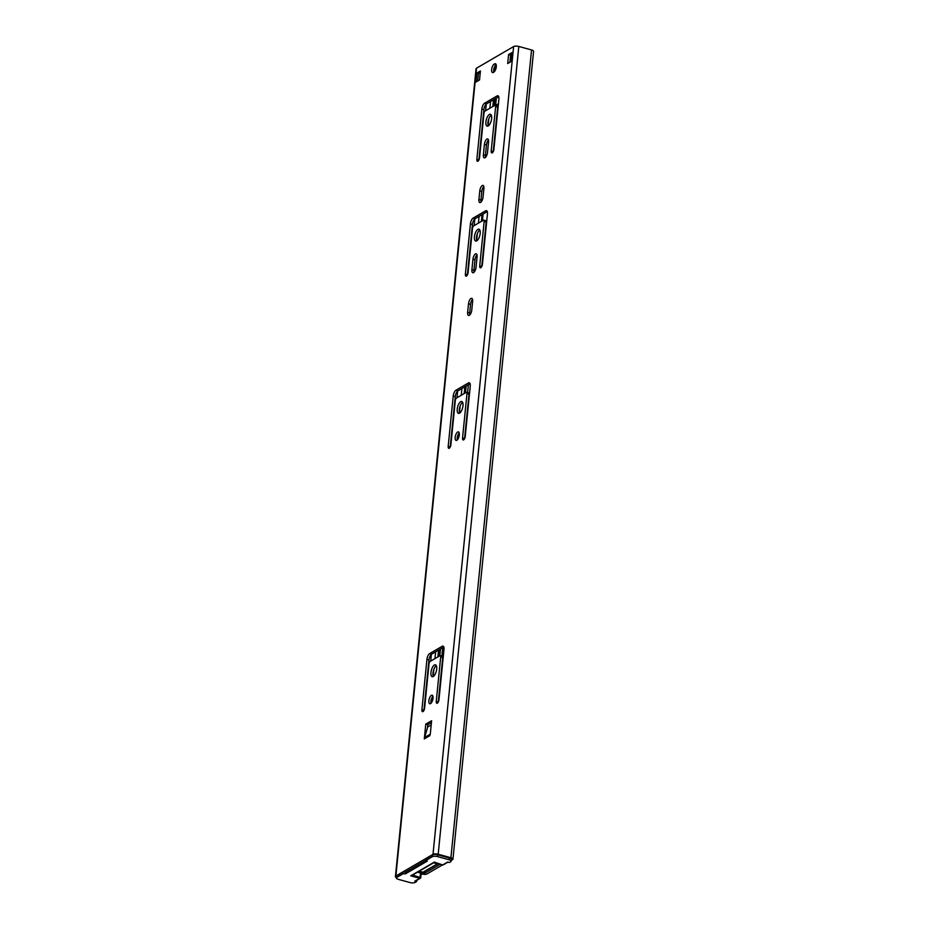 <?xml version="1.0" encoding="UTF-8"?>
<svg xmlns="http://www.w3.org/2000/svg" width="929" height="929" viewBox="0 0 929 929"><rect width="100%" height="100%" fill="white"/><g stroke="black" fill="none" stroke-linecap="round" stroke-linejoin="round"><path stroke-width="1.39" d="M417.62 879.809L416.703 880.564M396.428 877.591A3.855 1.359 5.7 0 1 395.429 876.535A3.855 1.359 5.7 0 1 395.87 875.989L433.007 854.343A3.855 1.359 5.7 0 1 438.186 854.239L450.902 857.734A3.855 1.359 5.7 0 1 452.946 859.162A3.855 1.359 5.7 0 1 452.504 859.708L451.18 860.475M426.341 859.975L405.439 872.157A1.928 0.674 5.7 0 0 402.849 872.215L397.02 875.606A3.855 1.359 5.7 0 0 396.567 876.163L396.393 877.951A3.855 1.359 -174.3 0 0 398.436 879.38L409.968 882.55A3.855 1.359 -174.3 0 0 415.147 882.434L416.61 881.516L414.798 881.191L419.734 878.311A0.964 0.813 59.8 0 0 420.674 877.65L412.581 875.037M488.306 125.891A6.166 2.52 105.4 0 1 488.387 120.108A6.166 2.52 105.4 0 1 491.278 115.103M476.844 240.785A6.166 2.52 105.4 0 1 476.914 234.991A6.166 2.52 105.4 0 1 479.805 229.986M459.646 413.103A6.166 2.52 105.4 0 1 459.716 407.32A6.166 2.52 105.4 0 1 462.607 402.315M457.3 439.905A4.436 1.812 105.4 0 1 459.216 432.96M493.787 72.16A4.436 1.812 105.4 0 1 494.112 67.98A4.436 1.812 105.4 0 1 496.156 64.751L496.191 64.728M427.526 727.57L427.816 724.69L431.428 722.588M485.507 157.361A4.436 1.812 105.4 0 1 485.414 155.364L486.459 144.959A4.436 1.812 105.4 0 1 488.457 140M478.865 160.043A2.892 1.184 105.4 0 1 478.888 159.858L483.904 109.599A4.819 1.974 105.4 0 1 486.599 103.793L484.566 103.235L497.108 95.919A4.819 1.974 105.4 0 1 497.944 95.757A4.819 1.974 105.4 0 1 498.908 99.101L493.891 149.372A2.892 1.184 105.4 0 1 491.778 152.937A2.892 1.184 105.4 0 1 491.197 150.939L495.633 106.591A1.928 0.79 105.4 0 0 495.238 105.256L497.282 105.813A1.928 0.79 105.4 0 1 497.665 107.149L495.633 106.591M498.745 96.709L486.599 103.793M493.218 151.682A2.892 1.184 105.4 0 1 493.241 151.497L497.665 107.149M474.045 272.243A4.436 1.812 105.4 0 1 473.953 270.258L474.986 259.841A4.436 1.812 105.4 0 1 476.983 254.883M467.403 274.926A2.892 1.184 105.4 0 1 467.415 274.74L472.431 224.481A4.819 1.974 105.4 0 1 475.125 218.675L473.093 218.118L485.646 210.802A4.819 1.974 105.4 0 1 486.471 210.651A4.819 1.974 105.4 0 1 487.446 213.984L482.43 264.254A2.892 1.184 105.4 0 1 480.316 267.819A2.892 1.184 105.4 0 1 479.736 265.822L484.16 221.474A1.928 0.79 105.4 0 0 483.777 220.138L485.809 220.696A1.928 0.79 105.4 0 1 486.192 222.031L484.16 221.474M487.272 211.603L475.125 218.675M481.756 266.565A2.892 1.184 105.4 0 1 481.768 266.379L486.192 222.031M481.048 202.057A4.436 1.812 105.4 0 1 480.955 200.06L481.814 191.444A4.436 1.812 105.4 0 1 483.812 186.497M469.772 314.966A4.436 1.812 105.4 0 1 469.679 312.98L470.55 304.364A4.436 1.812 105.4 0 1 472.547 299.405M450.217 447.07A2.892 1.184 105.4 0 1 450.24 446.884L455.256 396.625A4.819 1.974 105.4 0 1 457.951 390.819L455.907 390.261L468.46 382.945A4.819 1.974 105.4 0 1 469.296 382.794A4.819 1.974 105.4 0 1 470.26 386.139L465.243 436.398A2.892 1.184 105.4 0 1 463.13 439.974A2.892 1.184 105.4 0 1 462.549 437.965L466.973 393.617A1.928 0.79 105.4 0 0 466.59 392.282L468.622 392.851A1.928 0.79 105.4 0 1 469.017 394.186L466.973 393.617M470.097 383.747L457.951 390.819M464.57 438.709A2.892 1.184 105.4 0 1 464.593 438.523L469.017 394.186M433.355 676.451A6.166 2.52 105.4 0 1 433.437 670.657A6.166 2.52 105.4 0 1 436.328 665.652M431.021 703.241A4.436 1.812 105.4 0 1 432.926 696.297M423.938 710.418A2.892 1.184 105.4 0 1 423.949 710.232L428.966 659.962A4.819 1.974 105.4 0 1 431.66 654.167L429.628 653.598L442.181 646.294A4.819 1.974 105.4 0 1 443.005 646.131A4.819 1.974 105.4 0 1 443.981 649.476L438.964 699.734A2.892 1.184 105.4 0 1 436.851 703.311A2.892 1.184 105.4 0 1 436.27 701.302L440.694 656.966A1.928 0.79 105.4 0 0 440.311 655.63L442.343 656.188A1.928 0.79 105.4 0 1 442.727 657.523L440.694 656.966M443.807 647.083L431.66 654.167M438.291 702.045A2.892 1.184 105.4 0 1 438.302 701.859L442.727 657.523M509.916 62.255L510.625 55.125L511.786 54.451M476.925 73.019L480.432 70.976L479.527 79.952L476.031 81.996L476.925 73.019L480.247 72.834M395.429 876.535L476.054 68.746A3.855 1.359 5.7 0 1 476.496 68.2L513.632 46.566A3.855 1.359 5.7 0 1 518.812 46.45L531.539 49.945A3.855 1.359 5.7 0 1 533.571 51.374L452.946 859.162M489.351 114.476A6.166 2.52 105.4 0 1 490.407 114.267A6.166 2.52 105.4 0 1 491.476 119.702A6.166 2.52 105.4 0 1 488.201 125.961A6.166 2.52 105.4 0 1 487.144 126.158A6.166 2.52 105.4 0 1 486.076 120.735A6.166 2.52 105.4 0 1 489.351 114.476M477.878 229.358A6.166 2.52 105.4 0 1 478.946 229.161A6.166 2.52 105.4 0 1 480.014 234.596A6.166 2.52 105.4 0 1 476.74 240.843A6.166 2.52 105.4 0 1 475.671 241.052A6.166 2.52 105.4 0 1 474.603 235.618A6.166 2.52 105.4 0 1 477.878 229.358M460.679 401.688A6.166 2.52 105.4 0 1 461.748 401.491A6.166 2.52 105.4 0 1 462.816 406.914A6.166 2.52 105.4 0 1 459.53 413.173A6.166 2.52 105.4 0 1 458.473 413.37A6.166 2.52 105.4 0 1 457.405 407.947A6.166 2.52 105.4 0 1 460.679 401.688M457.649 432.02A4.436 1.812 105.4 0 1 458.415 431.88A4.436 1.812 105.4 0 1 459.181 435.782A4.436 1.812 105.4 0 1 456.836 440.276A4.436 1.812 105.4 0 1 456.069 440.427A4.436 1.812 105.4 0 1 455.303 436.525A4.436 1.812 105.4 0 1 457.649 432.02M493.287 72.45A4.436 1.812 105.4 0 1 492.533 72.59A4.436 1.812 105.4 0 1 491.766 68.688A4.436 1.812 105.4 0 1 494.112 64.194L494.658 63.88A4.436 1.812 105.4 0 1 495.412 63.729A4.436 1.812 105.4 0 1 496.179 67.631A4.436 1.812 105.4 0 1 493.833 72.137L493.287 72.45M424.437 737.591L425.784 724.132L431.613 720.73L430.266 734.2L424.437 737.591M483.382 154.806L484.415 144.401A4.436 1.812 105.4 0 1 487.655 138.92A4.436 1.812 105.4 0 1 488.549 141.998L487.504 152.402A4.436 1.812 105.4 0 1 484.264 157.884A4.436 1.812 105.4 0 1 483.382 154.806L485.414 155.364M495.238 105.256A1.928 0.79 105.4 0 0 494.913 105.314L485.043 111.062A1.928 0.79 105.4 0 0 483.963 113.384L479.538 157.733A2.892 1.184 105.4 0 1 477.425 161.298A2.892 1.184 105.4 0 1 476.856 159.3L481.872 109.03A4.819 1.974 105.4 0 1 484.566 103.235M477.076 256.88L476.043 267.285A4.436 1.812 105.4 0 1 472.803 272.766A4.436 1.812 105.4 0 1 471.909 269.689L472.954 259.284A4.436 1.812 105.4 0 1 476.194 253.803A4.436 1.812 105.4 0 1 477.076 256.88M483.777 220.138A1.928 0.79 105.4 0 0 483.44 220.196L473.581 225.956A1.928 0.79 105.4 0 0 472.501 228.267L468.077 272.615A2.892 1.184 105.4 0 1 465.963 276.18A2.892 1.184 105.4 0 1 465.383 274.183L470.399 223.924A4.819 1.974 105.4 0 1 473.093 218.118M483.904 188.482L483.045 197.099A4.436 1.812 105.4 0 1 479.805 202.58A4.436 1.812 105.4 0 1 478.923 199.503L479.782 190.886A4.436 1.812 105.4 0 1 483.022 185.417A4.436 1.812 105.4 0 1 483.904 188.482M467.647 312.411L468.506 303.795A4.436 1.812 105.4 0 1 471.746 298.325A4.436 1.812 105.4 0 1 472.64 301.391L471.781 310.007A4.436 1.812 105.4 0 1 468.541 315.488A4.436 1.812 105.4 0 1 467.647 312.411L469.679 312.98M466.59 392.282A1.928 0.79 105.4 0 0 466.265 392.352L456.394 398.1A1.928 0.79 105.4 0 0 455.315 400.411L450.89 444.759A2.892 1.184 105.4 0 1 448.777 448.335A2.892 1.184 105.4 0 1 448.196 446.326L453.213 396.068A4.819 1.974 105.4 0 1 455.907 390.261M434.4 665.025A6.166 2.52 105.4 0 1 435.457 664.827A6.166 2.52 105.4 0 1 436.525 670.25A6.166 2.52 105.4 0 1 433.251 676.509A6.166 2.52 105.4 0 1 432.194 676.718A6.166 2.52 105.4 0 1 431.126 671.284A6.166 2.52 105.4 0 1 434.4 665.025M431.37 695.356A4.436 1.812 105.4 0 1 432.136 695.217A4.436 1.812 105.4 0 1 432.902 699.119A4.436 1.812 105.4 0 1 430.545 703.613A4.436 1.812 105.4 0 1 429.779 703.764A4.436 1.812 105.4 0 1 429.012 699.862A4.436 1.812 105.4 0 1 431.37 695.356M440.311 655.63A1.928 0.79 105.4 0 0 439.974 655.688L430.104 661.436A1.928 0.79 105.4 0 0 429.035 663.759L424.611 708.095A2.892 1.184 105.4 0 1 422.498 711.672A2.892 1.184 105.4 0 1 421.917 709.663L426.934 659.404A4.819 1.974 105.4 0 1 429.628 653.598M508.593 54.567L512.088 52.535L511.194 61.511L507.698 63.544L508.593 54.567L510.625 55.125M427.816 724.69L425.784 724.132M479.503 73.263L480.177 73.449M434.191 862.054L442.692 864.934L447.627 862.054L449.322 862.53L450.67 861.74A3.855 1.359 -174.3 0 0 451.111 861.195A3.855 1.359 -174.3 0 0 449.067 859.766L437.536 856.596A3.855 1.359 -174.3 0 0 432.357 856.712L426.527 860.103A1.928 0.674 -174.3 0 0 426.306 860.382A1.928 0.674 -174.3 0 0 427.328 861.09L405.253 873.945A1.928 0.674 -174.3 0 0 402.663 874.003L396.834 877.406A3.855 1.359 -174.3 0 0 396.393 877.951M416.18 880.262L414.798 881.191M412.128 874.921L410.746 875.838L419.734 878.311L420.651 873.295M433.866 862.588L442.529 864.969A0.964 0.964 0 0 0 443.272 864.864A0.964 0.813 59.8 0 1 442.692 864.934L442.401 864.853M432.357 856.712L432.531 854.912A3.855 1.359 5.7 0 1 437.722 854.796L449.253 857.966A3.855 1.359 5.7 0 1 451.297 859.395L451.111 861.195M432.531 854.912L426.701 858.315A1.928 0.674 5.7 0 0 426.481 858.582L426.306 860.382M405.253 873.945L405.439 872.157M427.584 727.035L431.195 724.934M430.29 734.026L429.802 735.687L424.239 738.927L427.7 726.966M437.582 863.61L437.362 863.842A0.964 0.813 59.8 0 0 438.012 863.726A0.964 0.964 0 0 1 437.931 863.773L423.578 872.134A0.964 0.813 -120.2 0 1 423.009 872.203L422.718 872.122M493.682 71.579L494.414 71.638M495.401 98.66A3.855 1.579 105.4 0 1 495.366 99.298L494.878 104.153A1.928 0.79 105.4 0 0 495.018 105.267M498.443 103.769L495.68 105.372M497.178 112.037A4.331 1.765 105.4 0 1 497.7 111.225M439.823 655.781L440.497 649.011M465.475 392.804L466.161 386.034M441.89 656.06L442.715 647.722M467.601 392.561L468.379 384.745M510.137 60.083L511.287 59.41M496.283 67.004A21.112 8.616 -74.6 0 0 493.798 71.591M496.353 98.102L495.854 103.131A2.892 1.184 -74.6 0 0 496.26 105.035M442.448 864.945L426.957 873.968A3.472 1.219 5.7 0 1 423.891 874.352A3.472 1.219 5.7 0 1 420.837 873.434A5.005 1.765 -174.3 0 0 417.435 872.215M418.724 871.472A7.711 2.706 5.7 0 1 423.229 873.202L424.588 873.318L440.079 864.295M510.602 55.334A2.892 1.01 5.7 0 1 511.682 55.45M494.031 71.103L495.064 68.665A7.711 2.706 5.7 0 1 495.285 68.665M496.307 66.807A2.892 1.01 5.7 0 1 495.32 65.924A2.892 1.01 5.7 0 1 495.656 65.506L496.283 65.146M510.358 57.853A2.892 1.01 5.7 0 1 511.438 57.958M450.902 857.734L531.539 49.945M438.186 854.239L518.812 46.45M433.007 854.343L513.632 46.566M395.87 875.989L476.496 68.2M496.156 64.751L494.112 64.194M495.993 64.24L494.658 63.88M486.459 144.959L484.415 144.401M483.904 109.599L481.872 109.03M478.888 159.858L476.856 159.3M498.571 96.326L497.108 95.919M493.241 151.497L491.197 150.939M473.953 270.258L471.909 269.689M474.986 259.841L472.954 259.284M467.415 274.74L465.383 274.183M472.431 224.481L470.399 223.924M487.11 211.208L485.646 210.802M481.768 266.379L479.736 265.822M480.955 200.06L478.923 199.503M481.814 191.444L479.782 190.886M470.55 304.364L468.506 303.795M455.256 396.625L453.213 396.068M450.24 446.884L448.196 446.326M469.923 383.352L468.46 382.945M464.593 438.523L462.549 437.965M428.966 659.962L426.934 659.404M423.949 710.232L421.917 709.663M443.644 646.689L442.181 646.294M438.302 701.859L436.27 701.302M477.68 81.032L478.481 72.985M433.704 862.46L410.746 875.838M449.067 859.766L449.253 857.966M396.834 877.406L397.02 875.606M402.663 874.003L402.849 872.215M426.527 860.103L426.701 858.315M437.536 856.596L437.722 854.796M419.234 871.17L423.009 872.203L437.362 863.842L433.588 862.797M430.684 661.1L431.358 654.376M456.975 397.763L457.649 391.039M474.15 225.619L474.824 218.896M485.623 110.725L486.297 104.002M433.204 676.057L433.878 669.298M434.946 658.626L435.62 651.856M459.483 412.72L460.157 405.961M461.225 395.278L461.899 388.519M476.682 240.39L477.355 233.632M478.412 223.134L479.085 216.376M488.155 125.508L488.828 118.749M489.873 108.252L490.547 101.482M436.63 669.612L436.735 668.59M437.896 656.896L438.581 650.137M462.921 406.275L463.014 405.253M464.186 393.559L464.86 386.789M480.119 233.957L480.223 232.924M481.373 221.416L482.046 214.645M491.58 119.063L491.685 118.041M492.834 106.521L493.508 99.763M496.214 99.542L495.366 99.298M438.918 656.304L439.603 649.534M465.208 392.967L465.882 386.197M482.395 220.812L483.068 214.053M493.856 105.929L494.53 99.171M495.923 104.431L494.878 104.153M424.588 873.318L424.774 871.437M423.229 873.202L423.322 872.238M511.96 52.698L511.066 61.581M415.797 880.878L420.303 878.242A0.964 0.964 0 0 0 420.779 877.51L421.174 873.643M433.936 862.6L411.617 875.606M443.272 864.864L447.592 862.344M416.61 881.516L416.726 880.332M419.142 871.216L422.834 872.226A0.964 0.964 0 0 0 423.578 872.134"/></g></svg>
